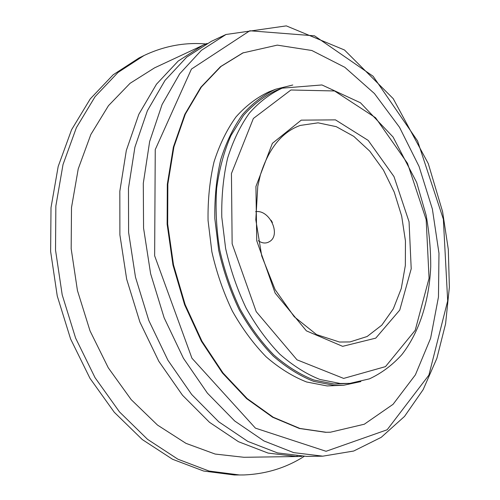 <?xml version="1.0" encoding="UTF-8"?>
<svg xmlns="http://www.w3.org/2000/svg" width="500" height="500" viewBox="0 0 500 500"><rect width="100%" height="100%" fill="white"/><g stroke="black" fill="none" stroke-linecap="round" stroke-linejoin="round"><path stroke-width="0.75" d="M255.6 211.7C269.725 209.188 281.656 235.431 269.106 241.825C265.744 243.7 262.119 243.325 258.25 240.706M271.081 220.25L272.406 222.506M297.381 456.131L297.113 456.531L268.106 453.088L238.487 441.712L209.5 422.312L182.494 395.244L158.863 361.369L139.906 322.081L126.675 279.194L119.887 234.831L119.831 191.206L126.331 150.425L138.837 114.3L156.475 84.206L178.175 61.069L202.781 45.338L154.544 67.869L130.069 83.312L108.462 105.688L90.838 134.519L78.231 168.912L71.5 207.556L71.175 248.744L77.438 290.531L90.025 330.869L108.275 367.794L131.188 399.631L157.525 425.087L185.963 443.35L215.162 454.056L243.925 457.287L297.156 456.531L296.8 456.087M330.406 432.212L325.538 432.294L299.331 428.462L272.65 417.25L246.612 398.631L222.444 373.013L201.394 341.256L184.587 304.688L172.963 265.019L167.131 224.2L167.319 184.256L173.381 147.088L184.812 114.331L200.831 87.25L220.5 66.65L242.781 52.95L277.288 45.125L311.85 50.5L344.8 67.287L374.444 93.55L399.506 127.269L419.05 166.431L432.381 209.069L438.975 253.25L438.462 297.006L430.613 338.281L415.394 374.844L393.056 404.319L364.3 424.225L330.406 432.212L326.112 432.275L299.906 428.444L273.219 417.219L247.175 398.587L223.006 372.95L201.944 341.175L185.138 304.587L173.506 264.894L167.669 224.05L167.85 184.081L173.912 146.894L185.338 114.125L201.363 87.025L221.025 66.425L243.306 52.719M306.562 456.4L277.525 452.912L247.85 441.425L218.775 421.825L191.663 394.469L167.906 360.231L148.825 320.513L135.481 277.169L128.6 232.35L128.469 188.287L134.919 147.131L147.4 110.694L165.031 80.381L186.725 57.119L211.344 41.337L226 34.487L201.381 50.344L179.688 73.825L162.087 104.513L149.662 141.469L143.3 183.281L143.562 228.081L150.612 273.7L164.15 317.825L183.438 358.269L207.394 393.131L234.688 420.981L263.906 440.931L293.669 452.625L322.788 456.169L306.562 456.4M202.781 45.338L207.1 43.431M301.875 456.356L297.156 456.531M360.856 381.581L343.725 385.238L327.094 385.938L306.631 381.994C292.756 376.562 279.269 368.181 266.163 356.844C253.55 343.913 242.281 328.65 232.344 311.05C223.431 292.4 216.606 272.663 211.869 251.825L208.062 220.525C207.744 199.806 209.731 180.263 214.025 161.887C219.544 144.588 226.881 129.575 236.038 116.862C246.025 105.681 257.062 97.312 269.156 91.756L275.775 89.188L292.787 85.006M343.725 385.238L334.175 385.356L313.706 381.375C299.819 375.9 286.312 367.45 273.188 356.025C260.544 342.994 249.237 327.606 239.269 309.869C230.319 291.081 223.456 271.194 218.688 250.206L214.831 218.675C214.481 197.812 216.444 178.137 220.719 159.65C226.219 142.238 233.538 127.144 242.681 114.369C252.662 103.144 263.694 94.75 275.775 89.188M334.137 384L313.837 380.019C300.069 374.575 286.681 366.181 273.675 354.837C261.156 341.9 249.956 326.637 240.087 309.044C231.225 290.413 224.438 270.694 219.725 249.894C216.344 228.9 215.325 208.356 216.656 188.269C219.325 168.881 224.094 151.3 230.956 135.525L243.588 115.306C253.487 104.194 264.431 95.881 276.419 90.381L282.144 88.169C270.163 93.675 259.225 102.006 249.338 113.162C240.275 125.869 233.025 140.887 227.581 158.225C223.35 176.644 221.419 196.25 221.781 217.05L225.625 248.487C230.369 269.425 237.188 289.269 246.075 308.025C255.981 325.731 267.2 341.094 279.75 354.119C292.775 365.538 306.175 373.994 319.95 379.475L340.256 383.488L349.9 383.375L334.137 384M304.119 456.4C286.106 467.863 266.025 474.044 243.875 474.95L234.331 474.975L203.644 471.037L172.537 459.263L142.287 439.55L114.288 412.275L89.956 378.288L70.588 338.931L57.25 295.981L50.631 251.5L51.006 207.65L58.181 166.475L71.562 129.762L90.256 98.894L113.162 74.787L139.081 57.931L143.975 55.55C164.062 46.031 184.688 42.169 205.85 43.956M239.769 475L209.044 471.044L177.881 459.188L147.562 439.356L119.481 411.906L95.056 377.694L75.606 338.081L62.2 294.85L55.525 250.087L55.856 205.969L63.012 164.556L76.394 127.65L95.1 96.638L118.025 72.444L143.975 55.55M300.294 125.425L318.081 122.831L336.25 126.656L353.762 136.35L369.744 151.131L383.431 170.062L394.231 192.087L401.681 216.112L405.45 240.981L405.337 265.512L401.275 288.519L393.344 308.788L381.806 325.15L367.125 336.512L349.988 341.931L339.519 342.038L316.594 334.606L294.212 316.712L275.1 289.581L261.731 255.994L255.812 219.781L257.762 186.375L260.394 174.856C268.731 148.381 282.031 131.906 300.294 125.425M342.625 346.337L375.756 338.137L399.75 310.087L411.213 268.788L409.056 221.775L393.981 176.575L368.2 140.406L335.462 119.869L301.231 120.144L272.375 143.338L255.925 186.506L256.737 240.75L275.138 293.069L306.4 330.863L342.625 346.337M343.638 378.413L297 359.819L256.2 311.631L232.144 243.812L231.444 173.538L253.375 118.469L290.925 89.994L334.55 90.962L375.556 117.731L407.5 163.325L426.169 219.644L429.062 278.25L415.206 330.312L385.494 366.619L343.638 378.413M326.062 451.287L255.425 428.144L191.938 358.206L154.644 255.787L155.25 149.613L191.419 69.094L249.806 30.769L314.531 35.838L373.094 76.231L417.575 140.95L443.363 219.237L447.681 300.85L428.913 375.106L387.15 429.775L326.062 451.287M349.9 383.375L369.438 378.856C381.575 373.181 392.362 365.131 401.8 354.706C419.375 332.225 429.175 300.95 430.719 266.938C430.8 249.744 429.256 232.481 426.1 215.15L416.681 182.469L393.069 137.006L360.456 102.769L321.938 84.95L282.144 88.169M322.788 456.169L353.681 451.037L381.219 437.337L404.538 416.4L423.156 389.631L436.863 358.363L445.588 323.825L449.369 287.162L448.312 249.438L442.581 211.656L428.263 163.556L393.219 98.65L344.475 49.988L286.312 25.881L226 34.487"/></g></svg>
